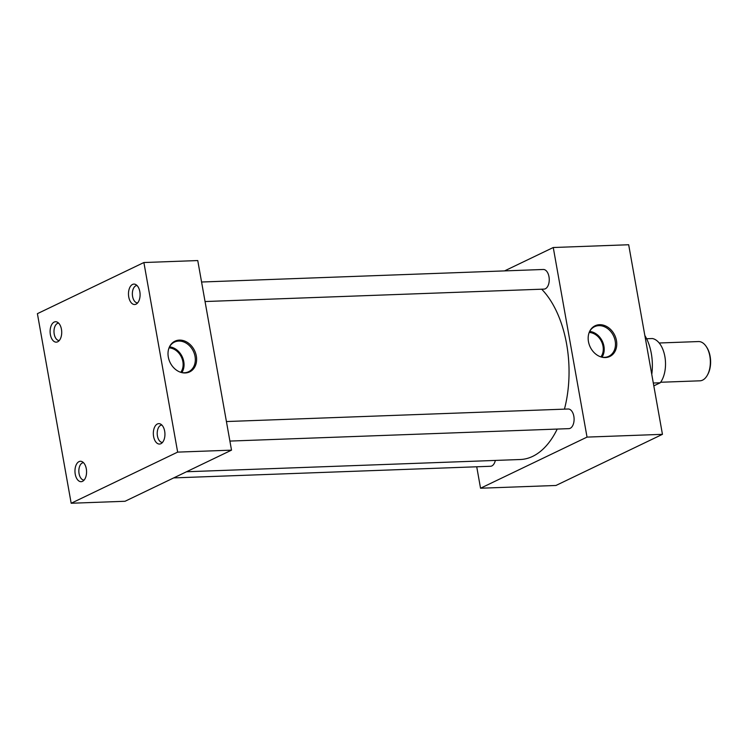 <?xml version="1.0" encoding="UTF-8"?>
<svg xmlns="http://www.w3.org/2000/svg" width="748" height="748" viewBox="0 0 748 748"><rect width="100%" height="100%" fill="white"/><g stroke="black" fill="none" stroke-linecap="round" stroke-linejoin="round"><path stroke-width="1.12" d="M588.461 341.64A17.026 13.604 64.4 0 0 601.869 357.179A17.026 13.604 64.4 0 0 616.474 340.611A17.026 13.604 64.4 0 0 604.188 325.399A17.026 13.604 64.4 0 0 589.564 331.551A17.026 13.604 64.4 0 0 588.461 341.64M601.486 357.077A16.428 13.127 64.4 0 0 608.311 356.525A16.428 13.127 64.4 0 0 615.183 341.004A16.428 13.127 64.4 0 0 594.099 326.932A16.428 13.127 64.4 0 0 589.396 331.916M602.009 357.179A15.83 12.651 64.4 0 0 603.926 346.193A15.83 12.651 64.4 0 0 589.648 331.439M600.915 356.908A14.717 11.762 64.4 0 0 603.019 346.231A14.717 11.762 64.4 0 0 589.181 332.467M168.309 357.048A17.026 13.604 64.4 0 0 181.717 372.588A17.026 13.604 64.4 0 0 196.322 356.02A17.026 13.604 64.4 0 0 184.036 340.808A17.026 13.604 64.4 0 0 169.413 346.96A17.026 13.604 64.4 0 0 168.309 357.048M181.334 372.485A16.428 13.127 64.4 0 0 188.159 371.934A16.428 13.127 64.4 0 0 195.041 356.422A16.428 13.127 64.4 0 0 173.957 342.35A16.428 13.127 64.4 0 0 169.254 347.324M181.858 372.588A15.83 12.651 64.4 0 0 183.774 361.611A15.83 12.651 64.4 0 0 169.497 346.848M180.764 372.317A14.717 11.762 64.4 0 0 182.867 361.639A14.717 11.762 64.4 0 0 169.029 347.876M83.496 462.675A8.696 4.937 -92.1 0 0 83.467 462.675A8.696 4.937 -92.1 0 0 82.289 462.975A8.696 4.937 -92.1 0 0 78.923 472.596A8.696 4.937 -92.1 0 0 84.103 480.057A8.696 4.937 -92.1 0 0 84.131 480.057M79.017 461.619A10.22 5.797 -92.1 0 0 75.23 474.139A10.22 5.797 -92.1 0 0 82.523 481.338A10.22 5.797 -92.1 0 0 82.785 481.198A10.22 5.797 -92.1 0 0 86.562 471.259A10.22 5.797 -92.1 0 0 82.065 461.628A10.22 5.797 -92.1 0 0 79.017 461.619M161.867 425.042A8.696 4.937 -92.1 0 0 161.839 425.042A8.696 4.937 -92.1 0 0 160.661 425.341A8.696 4.937 -92.1 0 0 157.295 434.962A8.696 4.937 -92.1 0 0 162.475 442.423A8.696 4.937 -92.1 0 0 162.503 442.423M157.389 423.985A10.22 5.797 -92.1 0 0 153.602 436.505A10.22 5.797 -92.1 0 0 160.895 443.704A10.22 5.797 -92.1 0 0 161.157 443.564A10.22 5.797 -92.1 0 0 164.934 433.634A10.22 5.797 -92.1 0 0 160.437 424.004A10.22 5.797 -92.1 0 0 157.389 423.985M58.634 323.136A8.696 4.937 -92.1 0 0 58.615 323.136A8.696 4.937 -92.1 0 0 57.437 323.435A8.696 4.937 -92.1 0 0 54.071 333.056A8.696 4.937 -92.1 0 0 59.251 340.518A8.696 4.937 -92.1 0 0 59.27 340.518M54.155 322.079A10.22 5.797 -92.1 0 0 50.378 334.599A10.22 5.797 -92.1 0 0 57.671 341.799A10.22 5.797 -92.1 0 0 57.933 341.658A10.22 5.797 -92.1 0 0 61.71 331.729A10.22 5.797 -92.1 0 0 57.213 322.098A10.22 5.797 -92.1 0 0 54.155 322.079M137.006 285.502A8.696 4.937 -92.1 0 0 136.987 285.502A8.696 4.937 -92.1 0 0 135.809 285.801A8.696 4.937 -92.1 0 0 132.443 295.432A8.696 4.937 -92.1 0 0 137.623 302.884A8.696 4.937 -92.1 0 0 137.641 302.884M132.527 284.446A10.22 5.797 -92.1 0 0 128.749 296.965A10.22 5.797 -92.1 0 0 136.043 304.165A10.22 5.797 -92.1 0 0 136.304 304.034A10.22 5.797 -92.1 0 0 140.082 294.095A10.22 5.797 -92.1 0 0 135.584 284.464A10.22 5.797 -92.1 0 0 132.527 284.446M226.429 421.545L568.162 409.006A9.827 5.582 87.9 0 1 574.006 417.44A9.827 5.582 87.9 0 1 570.21 428.305A9.827 5.582 87.9 0 1 568.882 428.641L229.907 441.077M495.344 460.431A9.827 5.582 87.9 0 1 491.838 465.939A9.827 5.582 87.9 0 1 490.51 466.275L173.723 477.897M201.567 282.015L543.3 269.476A9.827 5.582 87.9 0 1 549.154 277.901A9.827 5.582 87.9 0 1 545.348 288.775A9.827 5.582 87.9 0 1 544.02 289.111L205.046 301.538M644.832 335.497A39.289 22.309 87.9 0 1 651.77 374.402M541.674 289.196A91.705 52.07 87.9 0 1 564.45 409.147M557.213 429.072A91.705 52.07 87.9 0 1 532.67 456.374A91.705 52.07 87.9 0 1 520.262 459.515L186.504 471.754M143.887 262.529L197.752 260.556L231.515 450.146L125.038 501.272L71.172 503.254L37.4 313.664L143.887 262.529L177.65 452.119L71.172 503.254M504.573 270.898L553.258 247.513L587.03 437.103L480.543 488.229L476.728 466.78M231.515 450.146L177.65 452.119M553.258 247.513L628.675 244.746L662.447 434.336L555.96 485.471L480.543 488.229M662.447 434.336L587.03 437.103M706.355 346.698L706.832 347.437A18.597 10.556 87.9 0 1 707.823 374.346L707.393 375.122A19.644 11.155 -92.1 0 0 706.355 346.698A19.644 11.155 -92.1 0 0 698.464 341.556L659.194 342.995M660.634 382.256L699.904 380.816A19.644 11.155 -92.1 0 0 702.559 380.143A19.644 11.155 -92.1 0 0 707.393 375.122M646.627 338.741L652.387 338.535A24.544 13.941 87.9 0 1 664.869 356.544A24.544 13.941 87.9 0 1 660.269 382.77L653.808 385.865M653.303 383.023L660.269 382.77"/></g></svg>
